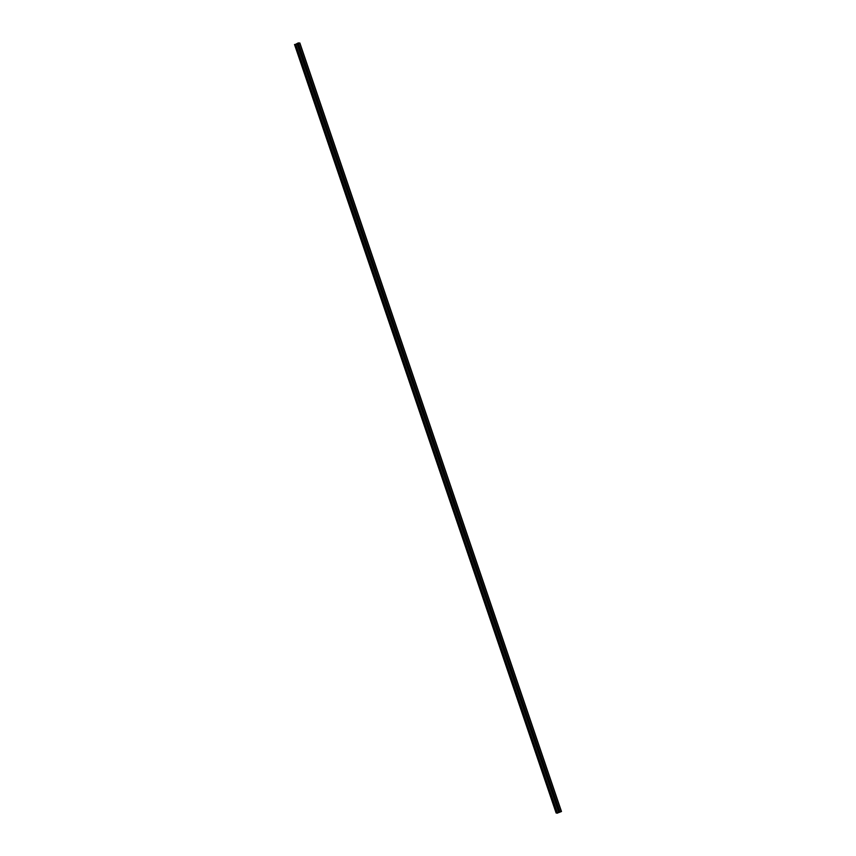 <?xml version="1.0" encoding="UTF-8"?>
<svg xmlns="http://www.w3.org/2000/svg" width="856" height="856" viewBox="0 0 856 856"><rect width="100%" height="100%" fill="white"/><g stroke="black" fill="none" stroke-linecap="round" stroke-linejoin="round"><path stroke-width="1.28" d="M556.1 802.757A0.717 0.674 -78.6 0 1 555.865 803.934L555.672 803.377A0.717 0.674 -78.6 0 1 556.839 802.907L559.974 812.119L561.483 811.488L299.868 43.014L295.577 44.544M550.012 784.877A0.717 0.674 -78.6 0 1 549.777 786.065L549.584 785.508A0.717 0.674 -78.6 0 1 550.75 785.038L556.839 802.907M544.855 767.714A0.717 0.674 -78.6 0 1 543.688 768.185L543.496 767.629A0.717 0.674 -78.6 0 1 544.662 767.169L550.75 785.038M543.935 767.008A0.717 0.674 -78.6 0 1 543.699 768.196M537.846 749.139A0.717 0.674 -78.6 0 1 537.611 750.316L537.418 749.76A0.717 0.674 -78.6 0 1 538.585 749.289L544.662 767.169M532.689 731.976A0.717 0.674 -78.6 0 1 531.523 732.436L531.33 731.891A0.717 0.674 -78.6 0 1 532.496 731.42L538.585 749.289M531.769 731.27A0.717 0.674 -78.6 0 1 531.523 732.447M526.601 714.107A0.717 0.674 -78.6 0 1 525.434 714.567L525.252 714.022A0.717 0.674 -78.6 0 1 526.419 713.551L532.496 731.42M525.68 713.401A0.717 0.674 -78.6 0 1 525.445 714.578M520.523 696.228A0.717 0.674 -78.6 0 1 519.357 696.698L519.164 696.142A0.717 0.674 -78.6 0 1 520.33 695.682L526.419 713.551M519.603 695.521A0.717 0.674 -78.6 0 1 519.357 696.709M513.514 677.652A0.717 0.674 -78.6 0 1 513.279 678.829L513.076 678.273A0.717 0.674 -78.6 0 1 514.242 677.802L520.33 695.682M507.426 659.783A0.717 0.674 -78.6 0 1 507.191 660.96L506.998 660.404A0.717 0.674 -78.6 0 1 508.164 659.933L514.242 677.802M501.349 641.914A0.717 0.674 -78.6 0 1 501.102 643.091L500.91 642.535A0.717 0.674 -78.6 0 1 502.076 642.064L508.164 659.933M495.26 624.035A0.717 0.674 -78.6 0 1 495.025 625.222L494.832 624.655A0.717 0.674 -78.6 0 1 495.999 624.195L502.076 642.064M489.183 606.166A0.717 0.674 -78.6 0 1 488.937 607.353L488.744 606.786A0.717 0.674 -78.6 0 1 489.91 606.326L495.999 624.195M483.094 588.297A0.717 0.674 -78.6 0 1 482.859 589.474L482.656 588.917A0.717 0.674 -78.6 0 1 483.822 588.447L489.91 606.326M477.926 571.134A0.717 0.674 -78.6 0 1 476.76 571.594L476.578 571.048A0.717 0.674 -78.6 0 1 477.744 570.577L483.822 588.447M477.006 570.428A0.717 0.674 -78.6 0 1 476.771 571.605M470.928 552.548A0.717 0.674 -78.6 0 1 470.693 553.736L470.49 553.179A0.717 0.674 -78.6 0 1 471.656 552.708L477.744 570.577M464.84 534.679A0.717 0.674 -78.6 0 1 464.605 535.867L464.412 535.3A0.717 0.674 -78.6 0 1 465.578 534.84L471.656 552.708M458.763 516.81A0.717 0.674 -78.6 0 1 458.516 517.987L458.324 517.431A0.717 0.674 -78.6 0 1 459.49 516.96L465.578 534.84M452.674 498.941A0.717 0.674 -78.6 0 1 452.439 500.118L452.236 499.562A0.717 0.674 -78.6 0 1 453.402 499.091L459.49 516.96M446.586 481.072A0.717 0.674 -78.6 0 1 446.351 482.249L446.158 481.693A0.717 0.674 -78.6 0 1 447.324 481.222L453.402 499.091M440.508 463.192A0.717 0.674 -78.6 0 1 440.273 464.38L440.07 463.813A0.717 0.674 -78.6 0 1 441.236 463.353L447.324 481.222M435.34 446.03A0.717 0.674 -78.6 0 1 434.174 446.5L433.992 445.944A0.717 0.674 -78.6 0 1 435.158 445.473L441.236 463.353M434.42 445.323A0.717 0.674 -78.6 0 1 434.185 446.511M428.342 427.454A0.717 0.674 -78.6 0 1 428.096 428.631L427.904 428.075A0.717 0.674 -78.6 0 1 429.07 427.604L435.158 445.473M422.254 409.585A0.717 0.674 -78.6 0 1 422.019 410.762L421.826 410.206A0.717 0.674 -78.6 0 1 422.982 409.735L429.07 427.604M416.166 391.706A0.717 0.674 -78.6 0 1 415.93 392.893L415.738 392.326A0.717 0.674 -78.6 0 1 416.904 391.866L422.982 409.735M410.088 373.837A0.717 0.674 -78.6 0 1 409.853 375.024L409.65 374.457A0.717 0.674 -78.6 0 1 410.816 373.997L416.904 391.866M404 355.968A0.717 0.674 -78.6 0 1 403.765 357.145L403.572 356.588A0.717 0.674 -78.6 0 1 404.738 356.117L410.816 373.997M398.843 338.805A0.717 0.674 -78.6 0 1 397.676 339.265L397.484 338.719A0.717 0.674 -78.6 0 1 398.65 338.248L404.738 356.117M397.922 338.099A0.717 0.674 -78.6 0 1 397.676 339.276M392.754 320.925A0.717 0.674 -78.6 0 1 391.588 321.396L391.406 320.85A0.717 0.674 -78.6 0 1 392.572 320.379L398.65 338.248M391.834 320.219A0.717 0.674 -78.6 0 1 391.599 321.407M386.677 303.056A0.717 0.674 -78.6 0 1 385.51 303.527L385.318 302.971A0.717 0.674 -78.6 0 1 386.484 302.51L392.572 320.379M385.746 302.35A0.717 0.674 -78.6 0 1 385.51 303.538M379.668 284.481A0.717 0.674 -78.6 0 1 379.433 285.658L379.229 285.101A0.717 0.674 -78.6 0 1 380.396 284.631L386.484 302.51M373.58 266.612A0.717 0.674 -78.6 0 1 373.344 267.789L373.152 267.233A0.717 0.674 -78.6 0 1 374.318 266.762L380.396 284.631M367.502 248.743A0.717 0.674 -78.6 0 1 367.256 249.92L367.064 249.364A0.717 0.674 -78.6 0 1 368.23 248.893L374.318 266.762M361.414 230.863A0.717 0.674 -78.6 0 1 361.179 232.051L360.986 231.484A0.717 0.674 -78.6 0 1 362.152 231.024L368.23 248.893M355.336 212.994A0.717 0.674 -78.6 0 1 355.09 214.182L354.898 213.615A0.717 0.674 -78.6 0 1 356.064 213.144L362.152 231.024M350.168 195.831A0.717 0.674 -78.6 0 1 349.002 196.302L348.809 195.746A0.717 0.674 -78.6 0 1 349.976 195.275L356.064 213.144M349.248 195.125A0.717 0.674 -78.6 0 1 349.013 196.302M343.16 177.256A0.717 0.674 -78.6 0 1 342.924 178.433L342.732 177.877A0.717 0.674 -78.6 0 1 343.898 177.406L349.976 195.275M337.082 159.376A0.717 0.674 -78.6 0 1 336.836 160.564L336.643 159.997A0.717 0.674 -78.6 0 1 337.81 159.537L343.898 177.406M330.994 141.508A0.717 0.674 -78.6 0 1 330.758 142.695L330.566 142.128A0.717 0.674 -78.6 0 1 331.732 141.668L337.81 159.537M324.916 123.639A0.717 0.674 -78.6 0 1 324.67 124.816L324.478 124.259A0.717 0.674 -78.6 0 1 325.644 123.788L331.732 141.668M318.828 105.769A0.717 0.674 -78.6 0 1 318.593 106.947L318.389 106.39A0.717 0.674 -78.6 0 1 319.555 105.919L325.644 123.788M312.74 87.901A0.717 0.674 -78.6 0 1 312.504 89.078L312.312 88.521A0.717 0.674 -78.6 0 1 313.478 88.05L319.555 105.919M307.582 70.727A0.717 0.674 -78.6 0 1 306.416 71.198L306.223 70.641A0.717 0.674 -78.6 0 1 307.39 70.181L313.478 88.05M306.662 70.021A0.717 0.674 -78.6 0 1 306.427 71.209M300.199 53.072L300.146 52.772A0.717 0.674 -78.6 0 1 301.312 52.302L301.494 52.858A0.717 0.674 -78.6 0 1 300.328 53.329L300.199 53.072M300.574 52.152A0.717 0.674 -78.6 0 1 300.338 53.329L306.223 70.641M556.229 802.949A1.198 1.134 -78.6 0 1 556.058 803.805M550.151 785.08A1.198 1.134 -78.6 0 1 549.98 785.936M544.063 767.201A1.198 1.134 -78.6 0 1 543.892 768.067M537.985 749.332A1.198 1.134 -78.6 0 1 537.803 750.188M531.897 731.463A1.198 1.134 -78.6 0 1 531.726 732.319M525.809 713.594A1.198 1.134 -78.6 0 1 525.638 714.45M519.731 695.725A1.198 1.134 -78.6 0 1 519.56 696.581M513.643 677.845A1.198 1.134 -78.6 0 1 513.472 678.701M507.565 659.976A1.198 1.134 -78.6 0 1 507.383 660.832M501.477 642.107A1.198 1.134 -78.6 0 1 501.306 642.963M495.389 624.238A1.198 1.134 -78.6 0 1 495.217 625.094M489.311 606.358A1.198 1.134 -78.6 0 1 489.14 607.225M483.223 588.489A1.198 1.134 -78.6 0 1 483.052 589.345M477.145 570.62A1.198 1.134 -78.6 0 1 476.974 571.476M471.057 552.751A1.198 1.134 -78.6 0 1 470.886 553.607M464.969 534.872A1.198 1.134 -78.6 0 1 464.797 535.738M458.891 517.003A1.198 1.134 -78.6 0 1 458.72 517.859M452.803 499.134A1.198 1.134 -78.6 0 1 452.631 499.99M446.725 481.265A1.198 1.134 -78.6 0 1 446.554 482.121M440.637 463.396A1.198 1.134 -78.6 0 1 440.466 464.252M434.559 445.516A1.198 1.134 -78.6 0 1 434.377 446.383M428.471 427.647A1.198 1.134 -78.6 0 1 428.3 428.503M422.383 409.778A1.198 1.134 -78.6 0 1 422.211 410.634M416.305 391.909A1.198 1.134 -78.6 0 1 416.134 392.765M410.217 374.029A1.198 1.134 -78.6 0 1 410.045 374.896M404.139 356.16A1.198 1.134 -78.6 0 1 403.957 357.016M398.051 338.291A1.198 1.134 -78.6 0 1 397.88 339.147M391.962 320.422A1.198 1.134 -78.6 0 1 391.791 321.278M385.885 302.543A1.198 1.134 -78.6 0 1 385.714 303.409M379.797 284.674A1.198 1.134 -78.6 0 1 379.625 285.53M373.719 266.805A1.198 1.134 -78.6 0 1 373.537 267.661M367.631 248.936A1.198 1.134 -78.6 0 1 367.459 249.792M361.542 231.066A1.198 1.134 -78.6 0 1 361.371 231.923M355.465 213.187A1.198 1.134 -78.6 0 1 355.294 214.054M349.376 195.318A1.198 1.134 -78.6 0 1 349.205 196.174M343.299 177.449A1.198 1.134 -78.6 0 1 343.117 178.305M337.21 159.58A1.198 1.134 -78.6 0 1 337.039 160.436M331.122 141.7A1.198 1.134 -78.6 0 1 330.951 142.567M325.045 123.831A1.198 1.134 -78.6 0 1 324.873 124.687M318.956 105.962A1.198 1.134 -78.6 0 1 318.785 106.818M312.879 88.093A1.198 1.134 -78.6 0 1 312.708 88.949M306.79 70.213A1.198 1.134 -78.6 0 1 306.619 71.08M300.702 52.344A1.198 1.134 -78.6 0 1 300.531 53.2M297.16 43.827L296.497 43.934M295.513 44.362L298.23 42.928L299.868 43.014M557.01 813.157L295.416 44.662L557.021 813.157L559.974 812.119M556.133 812.975L294.518 44.512L556.133 812.986L556.924 812.879M301.494 52.858L307.39 70.181M298.476 43.624L560.092 812.087M298.359 43.645L301.312 52.302M306.416 71.198L312.312 88.521M313.66 88.607A0.717 0.674 -78.6 0 1 312.494 89.067L318.389 106.39M319.748 106.476A0.717 0.674 -78.6 0 1 318.582 106.936L324.478 124.259M325.836 124.345A0.717 0.674 -78.6 0 1 324.67 124.816L330.566 142.128M331.914 142.214A0.717 0.674 -78.6 0 1 330.748 142.685L336.643 159.997M338.002 160.083A0.717 0.674 -78.6 0 1 336.836 160.554L342.732 177.877M344.08 177.962A0.717 0.674 -78.6 0 1 342.914 178.423L348.809 195.746M349.002 196.302L354.898 213.615M356.257 213.7A0.717 0.674 -78.6 0 1 355.09 214.171L360.986 231.484M362.334 231.569A0.717 0.674 -78.6 0 1 361.168 232.04L367.064 249.364M368.422 249.449A0.717 0.674 -78.6 0 1 367.256 249.909L373.152 267.233M374.5 267.318A0.717 0.674 -78.6 0 1 373.334 267.789L379.229 285.101M380.588 285.187A0.717 0.674 -78.6 0 1 379.422 285.658L385.318 302.971M385.51 303.527L391.406 320.85M391.588 321.396L397.484 338.719M397.676 339.265L403.572 356.588M404.92 356.674A0.717 0.674 -78.6 0 1 403.754 357.145L409.65 374.457M411.008 374.543A0.717 0.674 -78.6 0 1 409.842 375.014L415.738 392.326M417.086 392.412A0.717 0.674 -78.6 0 1 415.93 392.883L421.826 410.206M423.174 410.291A0.717 0.674 -78.6 0 1 422.008 410.752L427.904 428.075M429.263 428.161A0.717 0.674 -78.6 0 1 428.096 428.631L433.992 445.944M434.174 446.5L440.07 463.813M441.429 463.899A0.717 0.674 -78.6 0 1 440.262 464.369L446.158 481.693M447.506 481.778A0.717 0.674 -78.6 0 1 446.34 482.238L452.236 499.562M453.594 499.647A0.717 0.674 -78.6 0 1 452.428 500.107L458.324 517.431M459.683 517.516A0.717 0.674 -78.6 0 1 458.516 517.987L464.412 535.3M465.76 535.385A0.717 0.674 -78.6 0 1 464.594 535.856L470.49 553.179M471.849 553.254A0.717 0.674 -78.6 0 1 470.682 553.725L476.578 571.048M476.76 571.594L482.656 588.917M484.015 589.003A0.717 0.674 -78.6 0 1 482.848 589.474L488.744 606.786M490.103 606.872A0.717 0.674 -78.6 0 1 488.937 607.343L494.832 624.655M496.18 624.741A0.717 0.674 -78.6 0 1 495.014 625.212L500.91 642.535M502.269 642.621A0.717 0.674 -78.6 0 1 501.102 643.081L506.998 660.404M508.346 660.49A0.717 0.674 -78.6 0 1 507.18 660.96L513.076 678.273M514.435 678.359A0.717 0.674 -78.6 0 1 513.268 678.829L519.164 696.142M519.357 696.698L525.252 714.022M525.434 714.567L531.33 731.891M531.523 732.436L537.418 749.76M538.766 749.845A0.717 0.674 -78.6 0 1 537.6 750.316L543.496 767.629M543.688 768.185L549.584 785.508M550.943 785.583A0.717 0.674 -78.6 0 1 549.777 786.054L555.672 803.377M557.021 803.463A0.717 0.674 -78.6 0 1 555.854 803.923L558.808 812.59M299.739 43.11L561.354 811.584M295.598 44.726L557.213 813.2M295.876 44.662L557.481 813.136M297.139 44.159L558.754 812.622M297.192 44.116L300.146 52.772M294.699 44.544L556.314 813.018M294.796 44.523L556.411 812.997M295.213 44.426L556.828 812.9M295.256 44.426L556.871 812.89"/></g></svg>
